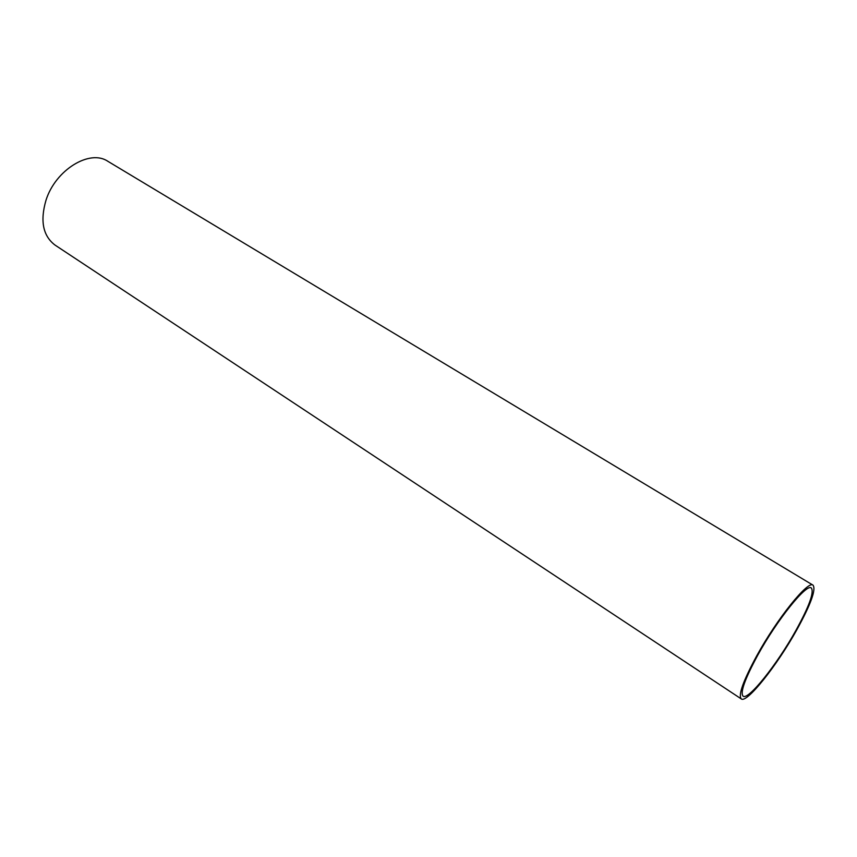 <?xml version="1.0" encoding="UTF-8"?>
<svg xmlns="http://www.w3.org/2000/svg" width="857" height="857" viewBox="0 0 857 857"><rect width="100%" height="100%" fill="white"/><g stroke="black" fill="none" stroke-linecap="round" stroke-linejoin="round"><path stroke-width="1.29" d="M756.699 655.862C777.085 618.604 808.237 580.018 813.036 585.17C816.207 589.552 810.797 604.431 796.817 629.82C777.117 665.386 746.779 703.64 741.284 698.916C738.048 695.231 743.18 680.876 756.699 655.862M813.036 585.17L107.864 161.309C89.835 148.947 55.459 169.836 45.978 200.292C39.968 221.01 42.989 235.943 55.03 245.081L741.284 698.916M795.907 630.409C777.16 664.271 748.29 700.662 743.083 696.163C739.998 692.638 744.894 678.969 757.759 655.177C777.138 619.782 806.737 583.092 811.311 587.988C814.332 592.133 809.19 606.274 795.907 630.409"/></g></svg>
